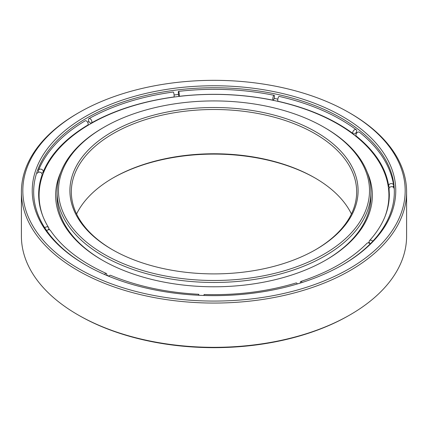 <?xml version="1.0" encoding="UTF-8"?>
<svg xmlns="http://www.w3.org/2000/svg" width="428" height="428" viewBox="0 0 428 428"><rect width="100%" height="100%" fill="white"/><g stroke="black" fill="none" stroke-linecap="round" stroke-linejoin="round"><path stroke-width="0.64" d="M173.752 103.983A155.508 89.778 180 0 1 323.964 127.218A155.508 89.778 180 0 1 323.959 254.189A155.508 89.778 180 0 1 104.041 254.189A155.508 89.778 180 0 1 104.036 127.218A155.508 89.778 180 0 1 173.752 103.983M104.036 127.218L103.03 127.801A156.932 90.602 0 0 0 57.068 191.867A156.932 90.602 0 0 0 214 282.475A156.932 90.602 0 0 0 370.932 191.867A156.932 90.602 0 0 0 324.97 127.801L323.964 127.218M176.705 110.344A144.092 83.193 0 0 0 112.109 249.529A144.092 83.193 0 0 0 315.891 249.529A144.092 83.193 0 0 0 338.789 149.105A144.092 83.193 0 0 0 176.705 110.344M370.932 191.867L370.932 196.527A156.932 90.602 180 0 1 325.473 260.304A156.932 90.602 180 0 0 370.883 194.2M57.068 196.522A156.932 90.602 180 0 0 102.527 260.304A156.932 90.602 180 0 1 57.068 196.527L57.068 191.867M78.816 112.66L77.81 113.238A192.6 111.194 0 0 0 21.4 191.867A192.6 111.194 0 0 0 214 303.061A192.6 111.194 0 0 0 406.6 191.867A192.6 111.194 0 0 0 350.19 113.238L349.184 112.66A191.172 110.371 180 0 1 349.178 268.747A191.172 110.371 180 0 1 78.822 268.747A191.172 110.371 180 0 1 78.816 112.66A191.172 110.371 180 0 1 164.523 84.091A191.172 110.371 180 0 1 349.184 112.66M166.957 89.34A181.756 104.935 0 0 0 85.477 264.905A181.756 104.935 0 0 0 342.523 264.905A181.756 104.935 0 0 0 371.408 138.233A181.756 104.935 0 0 0 166.957 89.34M406.6 191.867L406.6 236.133A192.6 111.194 180 0 1 350.19 314.762A192.6 111.194 180 0 1 77.81 314.762A192.6 111.194 180 0 1 21.4 236.133L21.4 191.867M85.985 265.194A180.332 104.111 180 0 1 33.668 191.867A180.332 104.111 180 0 1 167.327 91.303A180.332 104.111 180 0 1 394.332 191.867A180.332 104.111 180 0 1 342.015 265.194M88.938 121.52A180.332 104.111 0 0 0 87.633 122.253M393.658 187.55A180.332 104.111 0 0 0 393.46 186.303M356.834 132.974A180.332 104.111 0 0 0 356.176 132.487M277.836 99.157A180.332 104.111 0 0 0 274.182 98.381M178.497 94.454A180.332 104.111 0 0 0 174.105 94.995M112.618 249.818A142.668 82.369 180 0 1 71.332 191.867A142.668 82.369 180 0 1 177.074 112.307A142.668 82.369 180 0 1 356.668 191.867A142.668 82.369 180 0 1 315.382 249.818M351.42 214A142.668 82.369 0 0 0 314.88 177.893A142.668 82.369 0 0 0 177.074 156.573A142.668 82.369 0 0 0 113.12 177.893A142.668 82.369 0 0 0 76.58 214M112.618 178.182A144.092 83.193 180 0 1 176.705 156.942A144.092 83.193 180 0 1 315.382 178.182M77.81 314.762L78.816 315.34A191.172 110.371 0 0 0 349.184 315.34L350.19 314.762M44.774 227.84A2.498 1.921 -31.7 0 1 48.583 227.605A2.498 1.921 -31.7 0 1 48.813 228.429A2.498 1.921 -31.7 0 1 48.321 229.777M48.583 227.605C41.976 216.819 38.67 205.777 38.664 194.489C38.664 187.946 39.788 181.451 42.035 175.004A2.498 2.001 -160.7 0 0 42.126 174.464A2.498 2.001 -160.7 0 0 40.013 172.2A2.498 2.001 -160.7 0 0 37.322 173.356M104.571 274.487A2.498 1.247 -66 0 1 106.31 273.465A2.498 1.247 -66 0 1 106.818 274.605A2.498 1.247 -66 0 1 106.716 275.413M106.31 273.465C80.758 261.915 62.119 247.566 50.402 230.414A2.498 1.899 145.9 0 0 46.7 230.729M198.576 295.261L198.769 294.282L198.854 295.272M198.769 294.282C166.337 292.559 136.928 286.23 110.552 275.295A2.498 1.198 112.7 0 0 108.915 276.322M297.326 283.962A2.498 0.952 -106.9 0 0 296.139 282.945C267.286 291.612 236.598 295.464 204.07 294.501L203.947 295.481M60.824 172.163A158.36 91.426 0 0 0 102.019 260.01A158.36 91.426 0 0 0 325.981 260.01A158.36 91.426 0 0 0 367.176 172.163M385.227 215.969A174.908 100.981 0 0 0 388.908 195.361A174.908 100.981 0 0 0 168.728 97.819A174.908 100.981 0 0 0 39.092 195.361A174.908 100.981 0 0 0 42.768 215.969M48.808 228.552A174.908 100.981 0 0 0 49.584 229.815M106.775 275.145A174.908 100.981 0 0 0 109.038 276.14M368.315 242.901A174.908 100.981 0 0 0 369.166 241.97M39.092 195.361L39.092 196.527A174.908 100.981 0 0 0 39.981 206.697M48.589 229.349A174.908 100.981 0 0 0 48.803 229.713M369.145 243.158A174.908 100.981 0 0 0 369.455 242.81M388.019 206.697A174.908 100.981 0 0 0 388.908 196.527L388.908 195.361M370.166 243.928A2.498 1.776 -135.6 0 0 366.994 243.297C351.051 259.411 328.988 272.138 300.793 281.474A2.498 1.006 71.9 0 1 302.072 282.496M300.365 283.036A2.498 1.006 71.9 0 1 300.338 282.592A2.498 1.006 71.9 0 1 300.793 281.474M394.038 188.464A2.498 2.033 174.4 0 0 391.454 186.672A2.498 2.033 174.4 0 0 389.057 188.791A2.498 2.033 174.4 0 0 389.068 188.951L389.336 194.489C389.293 210.63 382.68 226.016 369.503 240.648A2.498 1.803 42.4 0 1 372.783 241.215M370.295 243.799A2.498 1.803 42.4 0 1 369.139 241.66A2.498 1.803 42.4 0 1 369.503 240.648M393.637 185.249C390.497 165.668 379.122 147.997 359.509 132.252A2.498 1.648 128.5 0 0 357.268 132.573A2.498 1.648 128.5 0 0 355.93 135.05A2.498 1.648 128.5 0 0 356.401 136.157C375.137 151.303 385.901 167.915 388.699 185.993A2.498 2.033 -8.5 0 1 388.683 185.747A2.498 2.033 -8.5 0 1 391.021 183.596A2.498 2.033 -8.5 0 1 393.637 185.249A2.498 2.033 -8.5 0 1 392.936 186.966M389.742 187.362A2.498 2.033 -8.5 0 1 388.699 185.993M356.235 129.727C335.723 114.56 310.043 103.453 279.2 96.407A2.498 0.744 102.7 0 0 278.248 97.611A2.498 0.744 102.7 0 0 277.745 100.184A2.498 0.744 102.7 0 0 278.104 101.276C308.342 108.204 333.391 119.021 353.244 133.729A2.498 1.616 -53.2 0 1 352.763 132.61A2.498 1.616 -53.2 0 1 354.052 130.123A2.498 1.616 -53.2 0 1 356.235 129.727A2.498 1.616 -53.2 0 1 356.032 132.696A2.498 1.616 -53.2 0 1 353.244 133.729M179.316 95.257A2.498 0.401 83.4 0 1 179.113 96.327A2.498 0.401 83.4 0 1 178.423 93.893A2.498 0.401 83.4 0 1 178.535 91.367A2.498 0.401 83.4 0 1 179.048 92.673A2.498 0.401 83.4 0 1 179.316 95.257M272.791 99.119A2.498 0.685 -78.4 0 1 273.251 96.546A2.498 0.685 -78.4 0 1 274.129 95.316A2.498 0.685 -78.4 0 1 274.3 97.9A2.498 0.685 -78.4 0 1 273.128 100.206A2.498 0.685 -78.4 0 1 272.791 99.119M91.902 121.836A2.498 1.418 60.7 0 1 91.383 122.98A2.498 1.418 60.7 0 1 88.922 121.499A2.498 1.418 60.7 0 1 88.944 118.626A2.498 1.418 60.7 0 1 90.832 119.321A2.498 1.418 60.7 0 1 91.902 121.836M91.383 122.98C114.741 110.017 142.256 101.35 173.918 96.979A2.498 0.465 -97.7 0 0 174.153 95.909A2.498 0.465 -97.7 0 0 173.843 93.325A2.498 0.465 -97.7 0 0 173.249 92.031C141.021 96.466 112.917 105.331 88.944 118.626M38.905 172.152A2.498 1.985 22 0 1 38.504 170.221A2.498 1.985 22 0 1 41.195 169.188A2.498 1.985 22 0 1 43.249 171.484A2.498 1.985 22 0 1 43.132 172.088A2.498 1.985 22 0 1 41.639 173.185M43.132 172.088C50.429 154.294 65.27 138.645 87.649 125.137A2.498 1.461 -120.8 0 0 88.163 123.997A2.498 1.461 -120.8 0 0 87.05 121.488A2.498 1.461 -120.8 0 0 85.097 120.846C61.916 134.75 46.39 151.207 38.504 170.221M274.129 95.316C242.879 88.992 211.015 87.676 178.535 91.367M273.128 100.206C242.403 93.994 211.068 92.699 179.113 96.327"/></g></svg>
